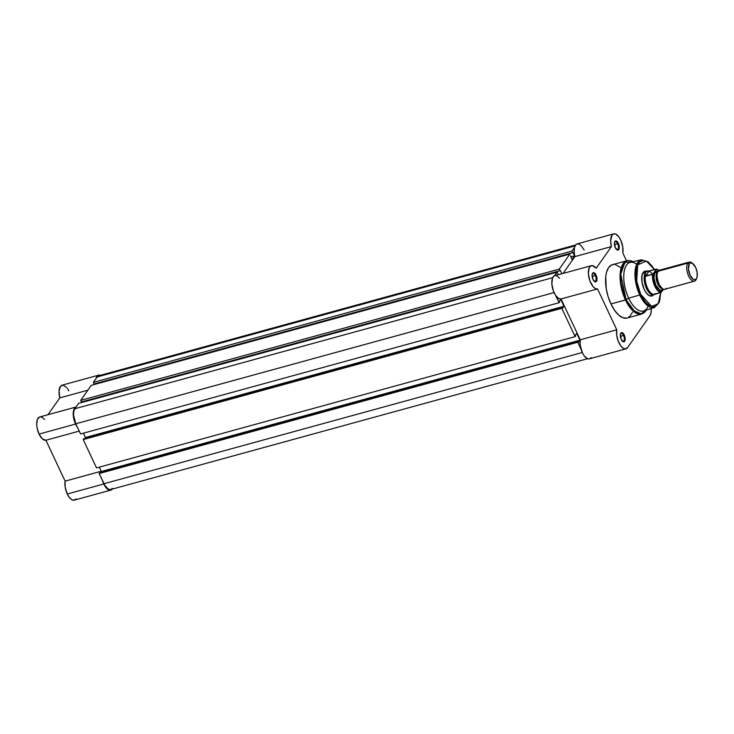 <?xml version="1.0" encoding="UTF-8"?>
<svg xmlns="http://www.w3.org/2000/svg" width="734" height="734" viewBox="0 0 734 734"><rect width="100%" height="100%" fill="white"/><g stroke="black" fill="none" stroke-linecap="round" stroke-linejoin="round"><path stroke-width="1.1" d="M39.48 417.05L37.37 419.527L36.7 424.344L37.15 428.271L39.049 434.078L75.574 424.05L77.318 427.041A12.047 5.523 -105.3 0 1 75.574 424.05L39.049 434.078A12.047 5.523 74.7 0 0 45.912 440.244L65.124 481.146L65.207 487.394L67.253 494.01A12.047 5.523 74.7 0 0 74.29 500.148L110.816 490.129A12.047 5.523 -105.3 0 1 103.788 483.99L67.253 494.01L69.4 497.542L71.804 499.707L74.106 500.184L75.951 498.9M112.339 489.064A12.047 5.523 -105.3 0 1 110.816 490.129M112.476 488.881L110.632 490.165L108.338 489.688L105.935 487.523L103.788 483.99L67.253 494.01A12.047 5.523 74.7 0 1 65.124 481.146L101.274 471.228L65.124 481.146L45.912 440.244L79.226 431.106L45.912 440.244L42.398 438.886L39.049 434.078A12.047 5.523 74.7 0 1 39.709 416.976L76.244 406.957M68.812 390.818L67.473 388.552M66.757 387.598L63.014 385.121L60.537 386.203L59.041 390.993L59.784 397.892L47.985 414.71L59.784 397.892L87.841 390.194L59.784 397.892A12.047 5.523 74.7 0 1 62.023 385.194L98.549 375.175A12.047 5.523 -105.3 0 1 100.402 375.313M44.581 419.545L42.471 417.573L40.416 416.884M103.788 483.99L102.439 480.44A12.047 5.523 -105.3 0 0 103.788 483.99M75.574 424.05L73.684 418.252L73.272 412.526L74.464 408.37L76.024 407.021A12.047 5.523 -105.3 0 0 75.574 424.05M98.549 375.175A12.047 5.523 -105.3 0 0 95.906 378.707L97.604 375.661L98.851 375.111L101.017 375.597M575.603 244.963L98.714 375.771A11.423 5.239 74.7 0 0 97.117 376.973L93.328 382.377L94.08 383.965L572.648 252.698L571.905 251.111L93.328 382.377L94.08 383.965L572.648 252.698L571.905 251.111L574.474 247.441L571.905 251.111L93.328 382.377L97.117 376.973L575.025 245.89L99.925 375.744M110.504 489.569L108.32 489.128L104.953 485.523L99.191 473.531L99.778 472.687L578.355 341.42L577.759 342.255L99.191 473.531L99.778 472.687L578.355 341.42L577.759 342.255L581.016 349.173L577.759 342.255L99.191 473.531L103.98 483.715L582.264 352.522L103.98 483.715A11.423 5.239 74.7 0 0 110.66 489.532L587.549 358.724L589.549 358.807M578.355 341.42L578.649 342.053L579.952 340.2L578.649 342.053L578.355 341.42M100.705 472.43L101.384 471.467L579.952 340.2L101.384 471.467L99.347 467.136L101.384 471.467L100.705 472.43M576.713 333.3L579.952 340.2L576.713 333.3L575.41 335.154L575.704 335.796L575.41 335.154L576.713 333.3M575.704 335.796L575.117 336.64L96.539 467.907L575.117 336.64L561.785 308.308L83.217 439.583L96.539 467.907L83.217 439.583L83.804 438.739L562.382 307.473L561.785 308.308L83.217 439.583L83.804 438.739L562.382 307.473L562.675 308.106L563.978 306.252L562.675 308.106L562.382 307.473L561.785 308.308L575.117 336.64L575.704 335.796M84.731 438.482L85.41 437.519L563.978 306.252L560.739 299.353L559.436 301.206L559.73 301.848L559.436 301.206L560.739 299.353L563.978 306.252L85.41 437.519L83.373 433.188L85.41 437.519L84.731 438.482M554.601 275.755L557.17 272.094L557.923 273.681L557.17 272.094L78.602 403.361L74.813 408.755A11.423 5.239 74.7 0 0 75.776 423.775L554.06 292.582L75.776 423.775L73.584 415.306L73.767 411.499L74.813 408.755L552.72 277.672L74.813 408.755L78.602 403.361L557.17 272.094L552.546 278.058L551.84 283.865L553.372 290.93L559.143 302.692L559.73 301.848L559.143 302.692L80.566 433.959L559.143 302.692L555.886 295.774L558.858 298.573L561.015 298.958L580.236 339.805L580.181 345.246L582.502 353.036L584.411 356.137L587.576 358.733M75.776 423.775L80.566 433.959L75.776 423.775M557.923 273.681L558.051 274.8L557.923 273.681M561.849 273.754L560.253 270.36L561.849 273.754M81.795 401.874L82.052 402.416L81.795 401.874M81.446 401.966L560.014 270.699L559.262 269.112L80.694 400.379L81.446 401.966L560.014 270.699L559.262 269.112L80.694 400.379L91.236 385.359L569.813 254.092L559.262 269.112L569.813 254.092L91.236 385.359L80.694 400.379L81.446 401.966M570.557 255.68L571.969 259.524L570.557 255.68M571.969 259.524L574.538 255.863L570.74 256.909L574.538 255.863L572.887 252.368L574.538 255.863L571.969 259.524M94.429 383.873L94.686 384.414L94.429 383.873M112.247 488.321L111.449 489.147M616.56 249.496A4.138 1.899 74.7 0 0 618.358 248.211A4.138 1.899 74.7 0 0 617.633 243.761L618.358 243.339A4.753 2.184 -105.3 0 1 619.147 248.652A4.753 2.184 -105.3 0 1 616.835 249.734A4.753 2.184 -105.3 0 1 615.321 247.67L617.588 250.101L618.762 249.588L619.285 247.697L618.358 243.339L616.083 240.908L615.248 241.073L614.477 242.559L615.321 247.67A4.753 2.184 -105.3 0 1 614.679 241.871A4.753 2.184 -105.3 0 1 618.358 243.339L617.633 243.761A4.138 1.899 -105.3 0 1 617.404 249.643A4.138 1.899 -105.3 0 1 616.56 249.496M594.246 281.278A4.138 1.899 74.7 0 0 596.054 279.993A4.138 1.899 74.7 0 0 595.32 275.544L596.045 275.122A4.753 2.184 -105.3 0 1 596.843 280.434A4.753 2.184 -105.3 0 1 594.522 281.507A4.753 2.184 -105.3 0 1 593.008 279.452L595.283 281.884L596.448 281.37L596.889 280.232L596.393 275.956L595.201 273.718L593.778 272.681L592.604 273.195L592.173 274.342L593.008 279.452A4.753 2.184 -105.3 0 1 592.366 273.654A4.753 2.184 -105.3 0 1 596.045 275.122L595.32 275.544A4.138 1.899 -105.3 0 1 595.091 281.416A4.138 1.899 -105.3 0 1 594.246 281.278M622.45 341.209A4.138 1.899 74.7 0 0 624.258 339.925A4.138 1.899 74.7 0 0 623.524 335.484L624.258 335.053A4.753 2.184 -105.3 0 1 625.047 340.374A4.753 2.184 -105.3 0 1 622.726 341.448A4.753 2.184 -105.3 0 1 621.212 339.383L623.487 341.824L624.652 341.31L625.093 340.163L624.258 335.053L621.982 332.621L620.808 333.135L620.377 334.273L621.212 339.383A4.753 2.184 -105.3 0 1 620.569 333.594A4.753 2.184 -105.3 0 1 624.258 335.053L623.524 335.484A4.138 1.899 -105.3 0 1 623.304 341.356A4.138 1.899 -105.3 0 1 622.45 341.209M651.113 295.582A12.35 5.661 -105.3 0 1 648.085 294.839A12.35 5.661 74.7 0 0 652.333 294.866M653.416 294.921A12.973 5.945 -105.3 0 1 648.351 295.05A12.973 5.945 -105.3 0 1 644.232 289.425L646.553 293.242L649.15 295.573L651.627 296.068L653.618 294.664M660.673 292.499L658.288 303.619L651.764 306.518L640.745 294.389L636.681 281.26L637.708 264.846L646.415 261.065L654.37 269.525L651.728 265.635L648.15 262.111L643.461 260.313L639.525 262.056L636.928 267.057L636.075 274.571L637.094 283.443L640.745 294.389L639.754 294.976L640.745 294.389L645.012 301.408L648.599 304.931L653.288 306.729L657.224 304.986L659.82 299.986L660.673 292.471M633.103 261.708L630.093 260.588L626.983 260.698L612.468 264.671A27.672 12.689 74.7 0 0 610.945 303.959L625.46 299.977A27.672 12.689 -105.3 0 1 626.983 260.698L621.432 267.011L620.129 279.232L625.46 299.977L628.671 298.188A25.204 11.551 74.7 0 1 630.267 262.359L641.323 259.808L636.231 265.286L634.974 276.241L639.754 294.976A24.736 11.34 -105.3 0 1 641.323 259.808L648.113 261.754L654.489 269.488M648.14 306.078A25.204 11.551 -105.3 0 1 628.671 298.188L626.065 299.72L620.762 274.232L624.827 262.414L633.093 261.708A27.415 12.57 74.7 0 0 621.221 270.332A27.415 12.57 74.7 0 0 626.065 299.72A27.415 12.57 74.7 0 0 646.36 310.078L640.966 313.868L634.772 311.592L626.065 299.72L610.945 303.959L614.569 310.317L618.643 315.042L622.817 317.721L626.735 318.134M625.918 348.833L589.393 358.853A12.047 5.523 74.7 0 1 582.438 352.889A12.047 5.523 74.7 0 1 580.236 339.805L616.762 329.786L597.54 288.939L561.015 298.958L597.54 288.939A12.047 5.523 -105.3 0 1 589.154 278.553A12.047 5.523 -105.3 0 1 591.347 265.671L554.812 275.69A12.047 5.523 74.7 0 0 552.629 288.572A12.047 5.523 74.7 0 0 561.015 298.958L580.236 339.805L616.762 329.786A12.047 5.523 -105.3 0 0 618.964 342.87A12.047 5.523 -105.3 0 0 625.918 348.833A12.047 5.523 -105.3 0 0 627.643 347.503L649.865 315.849L651.003 312.978L651.186 308.537A12.047 5.523 -105.3 0 1 649.865 315.849L627.643 347.503L625.129 348.925L623.047 348.164L620.936 346.118L618.239 341.191L616.707 335.227L616.762 329.786L597.54 288.939L595.393 288.554L593.118 286.655L589.897 280.911L588.365 273.846L589.072 268.038L590.503 266.075L592.466 265.607L596.21 268.24L611.413 246.587L610.633 240.706L612.073 235.018L613.688 233.88L615.67 234.091L618.826 236.853L620.689 240.018A12.047 5.523 -105.3 0 1 622.808 252.946L626.515 260.818L622.808 252.946L622.744 246.679L620.689 240.018A12.047 5.523 -105.3 0 0 613.652 233.889L577.126 243.908A12.047 5.523 74.7 0 0 574.887 256.606L563.079 273.415L574.887 256.606L611.413 246.587L574.887 256.606L574.19 252.615L574.483 247.413L575.548 245.046L577.163 243.899L579.144 244.11L581.264 245.651L584.163 250.037M592.136 276.415L595.32 275.544L592.136 276.415M620.349 336.356L623.524 335.484L620.349 336.356M614.45 244.633L617.633 243.761L614.45 244.633M660.793 292.462L659.251 302.371L654.407 307.509A24.736 11.34 -105.3 0 1 639.754 294.976L645.636 303.913L654.407 307.509L643.599 310.959A25.204 11.551 74.7 0 1 628.671 298.188L639.754 294.976L628.671 298.188A25.204 11.551 -105.3 0 1 624.451 270.084A25.204 11.551 -105.3 0 1 636.662 264.24M559.684 278.259L556.675 275.828M590.393 358.33L591.118 357.522M627.919 317.758L630.047 316.244L632.479 312.207M620.927 267.681L615.404 264.607M614.092 264.469L611.651 264.965L608.605 267.598L606.513 272.277L605.752 276.342L606.22 288.636L608.073 296.518L610.945 303.959A27.672 12.689 74.7 0 0 627.102 318.051L641.626 314.069A27.672 12.689 -105.3 0 1 625.46 299.977L631.937 309.867L641.626 314.069L644.351 312.574L646.37 310.078M645.993 271.745A12.35 5.661 74.7 0 0 642.351 273.938A12.35 5.661 -105.3 0 1 644.58 271.754M647.599 271.47L646.315 270.974L644.039 271.442L641.947 275.489L642.011 282.241L644.232 289.425A12.973 5.945 -105.3 0 1 642.479 273.617L642.222 274.232M614.56 242.211A4.138 1.899 -105.3 0 1 615.211 241.66A4.138 1.899 -105.3 0 1 617.633 243.761A4.138 1.899 74.7 0 0 614.56 242.211M620.459 333.933A4.138 1.899 -105.3 0 1 621.111 333.374A4.138 1.899 -105.3 0 1 623.524 335.484A4.138 1.899 74.7 0 0 620.459 333.933M592.255 273.993A4.138 1.899 -105.3 0 1 592.907 273.433A4.138 1.899 -105.3 0 1 595.32 275.544A4.138 1.899 74.7 0 0 592.255 273.993M591.347 265.671A12.047 5.523 -105.3 0 1 596.21 268.24L611.413 246.587A12.047 5.523 -105.3 0 1 613.652 233.889M661.242 270.406L658.141 271.259C656.425 272.901 656.701 277.232 658.976 284.242C662.481 289.517 664.866 290.838 666.133 288.233M662.196 288.581A8.652 3.964 -105.3 0 1 656.976 282.058A8.652 3.964 -105.3 0 1 657.058 272.754A8.652 3.964 74.7 0 0 656.444 280.067A8.652 3.964 74.7 0 0 660.105 287.499M689.198 262.075L659.527 270.213A9.881 4.532 74.7 0 0 658.141 271.259L687.813 263.121A9.881 4.532 -105.3 0 1 689.198 262.075A9.881 4.532 -105.3 0 1 692.355 263.277L695.621 267.369L697.098 272.176L697.144 276.7L695.804 280.094A9.881 4.532 74.7 0 0 696.309 279.149L696.786 277.947A8.68 3.982 -105.3 0 1 696.346 278.773L695.025 279.718L693.364 279.388L690.07 275.278L688.4 268.846L689.336 263.873A8.68 3.982 -105.3 0 1 692.859 263.607A8.68 3.982 -105.3 0 1 696.786 277.947M696.529 278.489A9.881 4.532 -105.3 0 1 695.804 280.094L696.346 278.773A8.68 3.982 -105.3 0 1 690.07 275.278A8.68 3.982 -105.3 0 1 689.336 263.873L690.666 262.928L692.327 263.258M692.859 263.607L691.823 262.827A9.881 4.532 74.7 0 0 687.813 263.121L689.336 263.873L687.813 263.121A9.881 4.532 74.7 0 0 688.648 276.103A9.881 4.532 74.7 0 0 695.804 280.094A9.881 4.532 -105.3 0 1 694.428 281.14A9.881 4.532 -105.3 0 1 687.987 274.507A9.881 4.532 -105.3 0 1 687.813 263.121L658.141 271.259A9.881 4.532 74.7 0 0 658.306 282.645A9.881 4.532 74.7 0 0 664.756 289.279L694.428 281.14M662.949 289.049A2.009 1.67 -144.9 0 0 662.958 289.104C661.692 291.71 659.306 290.389 655.801 285.113C653.526 278.103 653.251 273.773 654.967 272.131A2.009 1.67 -144.9 0 0 657.058 272.754A2.009 1.67 35.1 0 1 654.967 272.131L653.902 277.801L655.801 285.113L659.554 289.802L661.444 290.178L662.958 289.104A2.009 1.67 35.1 0 1 662.949 289.049M654.526 294.499A12.35 5.661 74.7 0 0 654.645 294.426A12.35 5.661 -105.3 0 1 653.755 294.857A12.35 5.661 -105.3 0 1 645.709 286.563A12.35 5.661 -105.3 0 1 645.498 272.332A12.35 5.661 74.7 0 0 646.03 287.398A12.35 5.661 74.7 0 0 654.526 294.499L655.48 293.545L654.067 294.389A12.047 5.523 -105.3 0 1 647.562 288.168A12.047 5.523 -105.3 0 1 645.342 275.856L645.498 272.332L642.856 273.057L645.498 272.332A12.35 5.661 -105.3 0 1 647.223 271.029A12.35 5.661 -105.3 0 1 648.517 270.993A12.35 5.661 74.7 0 0 648.067 270.938A12.35 5.661 74.7 0 0 645.498 272.332L645.002 273.874L645.434 276.213L649.131 270.947L647.691 271.085L645.498 272.332L646.782 271.341L649.131 270.947L645.434 276.213L649.131 270.947L645.736 276.232L652.572 274.351M649.26 271.222A12.35 5.661 -105.3 0 1 652.691 274.296A12.35 5.661 74.7 0 0 649.26 271.222M654.664 294.407L661.114 292.361L663.481 289.251L661.573 291.958L658.297 290.444L655.233 285.93L653.297 279.801L653.086 273.92L656.352 269.277L659.618 270.791M658.37 271.433L656.48 271.057L654.967 272.131L658.114 271.305M652.884 274.149L652.517 274.369A12.047 5.523 74.7 0 0 654.792 286.187A12.047 5.523 74.7 0 0 661.004 292.407A12.047 5.523 -105.3 0 1 654.792 286.187A12.047 5.523 -105.3 0 1 652.517 274.369L645.342 275.856A12.047 5.523 74.7 0 0 647.562 288.168A12.047 5.523 74.7 0 0 654.067 294.389L661.573 291.958A11.671 5.349 -105.3 0 1 655.233 285.93A11.671 5.349 -105.3 0 1 653.086 273.92L656.416 269.011L649.507 270.855L656.352 269.277M656.288 269.002L659.233 270.314M616.303 249.331L616.835 249.734M593.99 281.104L594.522 281.507M622.203 341.044L622.726 341.448M647.828 294.646L648.351 295.05M649.893 295.912L653.755 294.857M643.36 272.085L647.223 271.029M620.322 334.209L620.569 333.594M592.118 274.268L592.366 273.654M614.431 242.486L614.679 241.871M649.049 270.984L648.067 270.938"/></g></svg>
